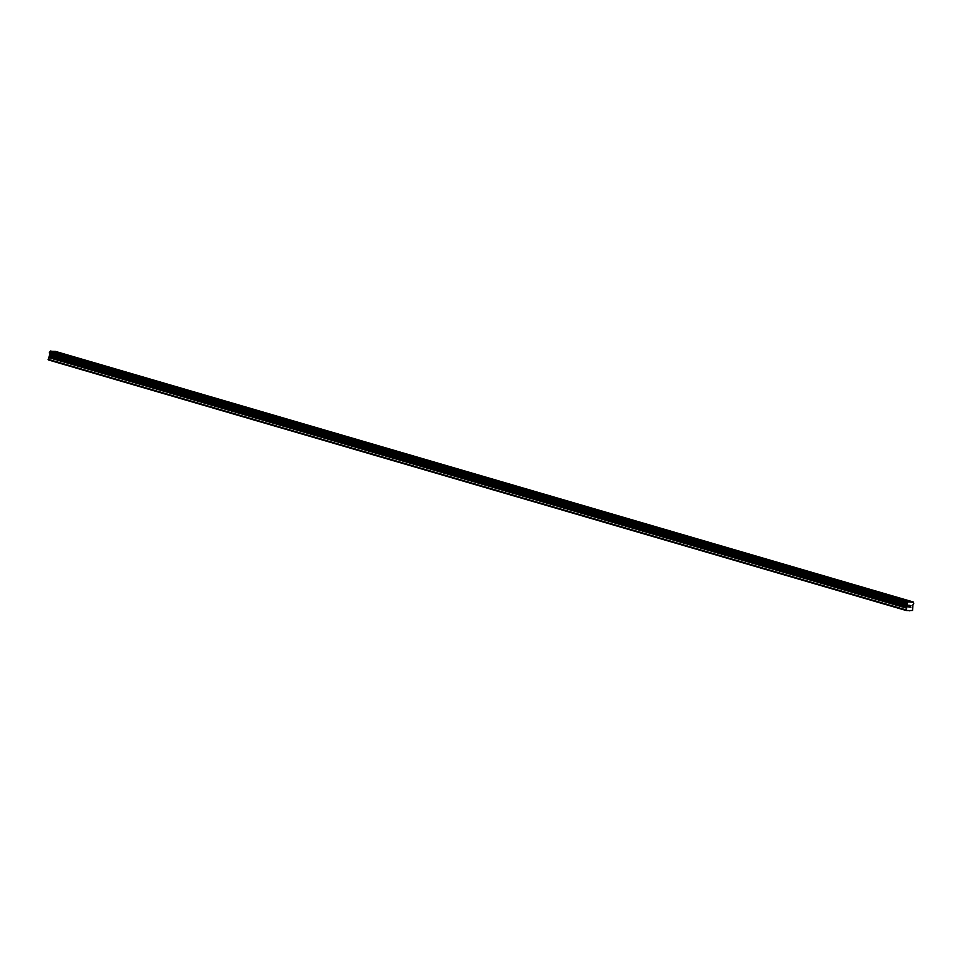 <?xml version="1.0" encoding="UTF-8"?>
<svg xmlns="http://www.w3.org/2000/svg" width="962" height="962" viewBox="0 0 962 962"><rect width="100%" height="100%" fill="white"/><g stroke="black" fill="none" stroke-linecap="round" stroke-linejoin="round"><path stroke-width="1.44" d="M60.979 353.727L65.512 354.605M78.427 358.826L82.948 359.704M99.735 364.514L95.875 363.925L99.735 364.514M95.875 363.925L100.397 364.79M113.312 369.023L117.845 369.889M130.76 374.11L135.293 374.988M148.208 379.208L152.742 380.086M169.516 384.896L165.656 384.307L169.516 384.896M165.656 384.307L170.178 385.185M183.105 389.406L187.626 390.271M200.541 394.504L205.074 395.37M217.989 399.591L222.523 400.469M239.31 405.279L235.437 404.689L239.31 405.279M235.437 404.689L239.971 405.567M252.886 409.788L257.407 410.654M270.334 414.887L274.855 415.752M287.77 419.985L292.304 420.851M305.219 425.072L309.752 425.95M322.667 430.17L327.188 431.048M340.115 435.269L344.637 436.135M357.551 440.368L362.085 441.233M375 445.454L379.533 446.332M392.448 450.553L396.981 451.431M409.896 455.651L414.418 456.529M427.344 460.75L431.866 461.616M444.781 465.848L449.314 466.714M462.229 470.935L466.762 471.813M479.677 476.034L484.211 476.911M497.126 481.132L501.647 481.998M514.574 486.231L519.095 487.097M532.01 491.317L536.543 492.195M549.458 496.416L553.992 497.294M566.907 501.515L571.428 502.392M584.355 506.613L588.876 507.491M601.791 511.712L606.325 512.578M619.239 516.81L623.773 517.676M636.688 521.897L641.221 522.775M654.136 526.996L658.657 527.873M671.584 532.094L676.106 532.96M689.02 537.193L693.554 538.059M706.469 542.279L711.002 543.157M723.917 547.378L728.438 548.256M741.365 552.477L745.887 553.342M758.802 557.575L763.335 558.441M776.25 562.662L780.783 563.54M793.698 567.76L798.232 568.638M815.006 573.448L811.146 572.859L815.006 573.448M811.146 572.859L815.668 573.725M828.595 577.958L833.116 578.823M846.031 583.056L850.564 583.922M863.479 588.143L868.013 589.021M884.799 593.831L880.927 593.241L884.799 593.831M880.927 593.241L885.461 594.119M898.376 598.34L902.897 599.206M909.234 605.411L909.102 606.12L909.884 605.471L909.234 605.411M909.078 606.24L908.934 606.95L909.078 606.24M908.837 607.058L909.559 607.118L908.837 607.058L909.174 605.29L909.896 605.351M909.992 607.154L910.858 607.238L909.992 607.154L910.954 605.651M909.583 610.581L912.553 610.437L912.902 604.954A1.01 0.697 -73.7 0 1 913.575 604.256L913.792 603.15A1.01 0.697 -73.7 0 1 913.407 602.332L908.116 601.815L50.349 351.31A1.01 0.697 -73.7 0 1 49.663 352.032L49.447 353.126A1.01 0.697 -73.7 0 1 49.832 353.92L48.425 359.944L906.168 610.497L909.583 610.581M906.168 610.497L907.575 604.473A1.01 0.697 -73.7 0 0 907.19 603.679L907.406 602.585A1.01 0.697 -73.7 0 0 908.092 601.863L908.116 601.815M913.239 601.959L55.483 351.407L50.373 351.262M909.691 610.822L908.645 610.509M908.393 601.527L50.649 350.974M908.092 601.863L50.349 351.31M907.406 602.585L49.663 352.032M907.322 602.621L49.579 352.068M907.575 604.473L49.832 353.92M907.623 604.569L49.868 354.016M905.843 609.836L48.1 359.283M907.262 602.693L49.519 352.14M907.19 602.825L49.447 352.272M907.082 603.402L49.339 352.85M907.094 603.547L49.351 352.994M907.13 603.619L49.387 353.066M907.19 603.679L49.447 353.126M907.779 604.882L50.024 354.329M907.803 605.182L50.06 354.629M907.587 606.337L49.832 355.784M907.443 606.613L49.699 356.072M906.324 607.78L48.581 357.227M906.192 608.056L48.437 357.503"/></g></svg>
